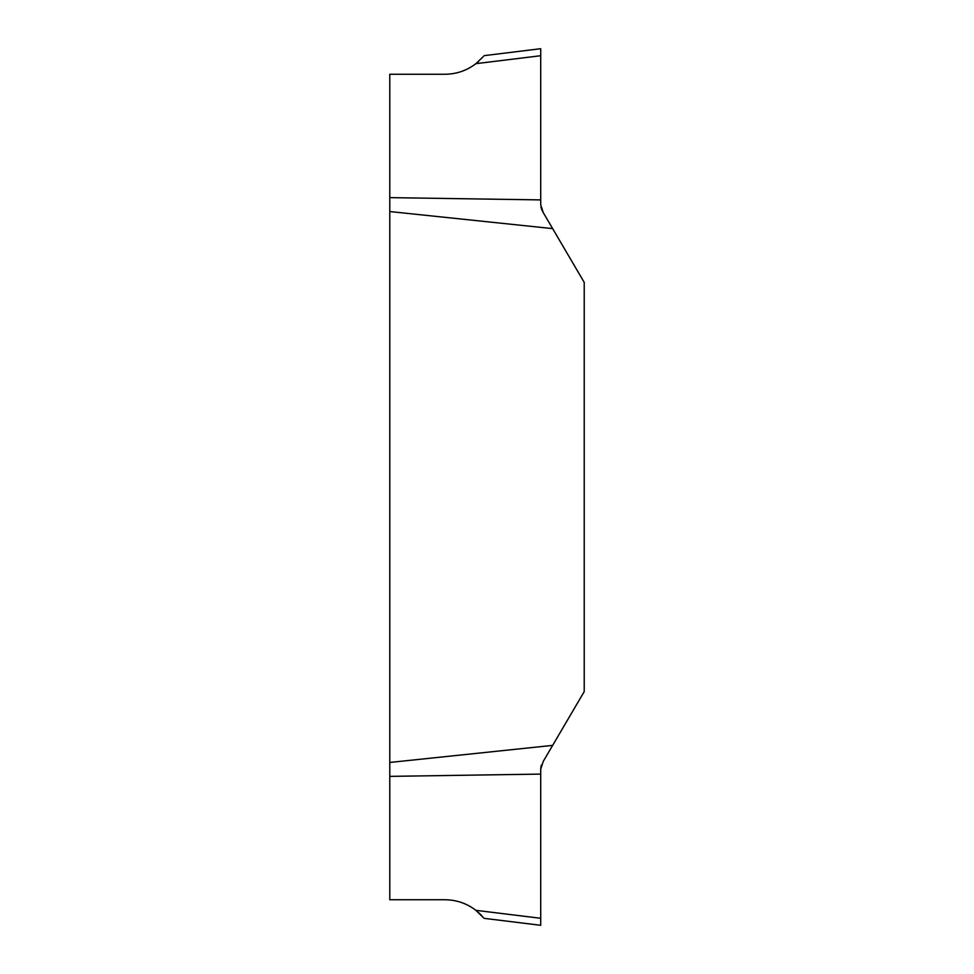 <?xml version="1.0" encoding="UTF-8"?>
<svg xmlns="http://www.w3.org/2000/svg" width="974" height="974" viewBox="0 0 974 974"><rect width="100%" height="100%" fill="white"/><g stroke="black" fill="none" stroke-linecap="round" stroke-linejoin="round"><path stroke-width="1.46" d="M389.783 762.447L552.66 745.378L584.217 691.613L584.217 282.387L552.66 228.622L389.783 211.553L389.783 899.745L445.008 899.745C456.477 899.866 466.777 903.385 475.909 910.337L484.102 918.348L540.716 925.3L540.716 774.099L389.783 776.375M483.311 56.602L475.909 63.663C466.777 70.615 456.477 74.134 445.008 74.255L389.783 74.255L389.783 197.625L540.716 199.901L540.716 204.82L543.261 212.624L541.434 209.008M541.057 207.742L540.935 207.121M389.783 197.625L389.783 211.553M543.261 212.624L552.66 228.622M552.66 745.378L543.261 761.376L540.716 769.18L540.716 774.099M540.716 769.18L540.911 767.001M541.081 766.161L541.434 764.992M484.102 55.652L540.716 48.7L540.716 55.713L475.909 63.663L478.551 61.459M482.106 916.047L480.803 914.671M480.133 914.002L478.551 912.541M540.716 55.713L540.716 199.901M475.909 910.337L540.716 918.287"/></g></svg>
